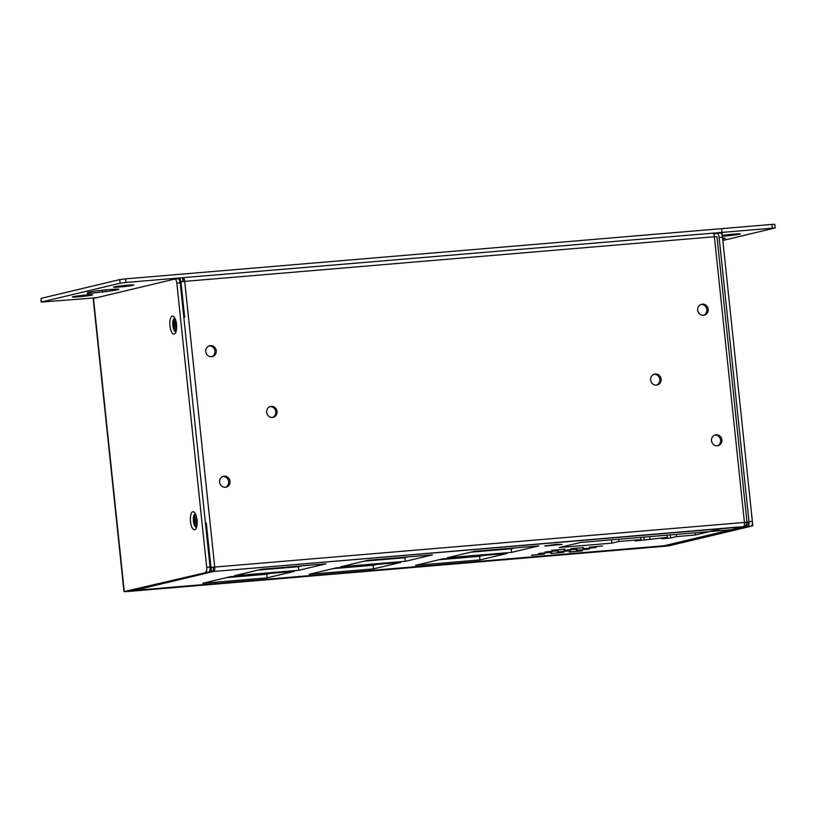 <?xml version="1.0" encoding="UTF-8"?>
<svg xmlns="http://www.w3.org/2000/svg" width="816" height="816" viewBox="0 0 816 816"><rect width="100%" height="100%" fill="white"/><g stroke="black" fill="none" stroke-linecap="round" stroke-linejoin="round"><path stroke-width="1.22" d="M197.084 524.872A5.569 2.06 85.2 0 1 196.35 516.14M176.521 329.236A5.569 2.06 85.2 0 1 175.787 320.504M562.173 544.425L544.762 546.077L555.431 544.496L562.173 544.425M670.64 537.979L661.613 538.733L667.376 537.367L635.174 540.967L640.937 539.59L618.895 541.447L611.898 543.119L559.225 547.556L580.625 542.446L709.696 531.573L695.293 535.01L676.403 536.602L670.64 537.979L661.613 538.733L667.376 537.367L635.174 540.967L640.937 539.59L618.895 541.447L611.898 543.119L559.225 547.556L580.625 542.446L709.696 531.573L695.293 535.01L676.403 536.602L670.64 537.979L670.313 534.898M676.403 536.602L676.168 534.398M695.293 535.01L695.059 532.807M611.898 543.119L611.561 539.845M618.895 541.447L618.671 539.243M640.937 539.59L640.703 537.387M644.191 540.202L643.875 537.122M649.954 538.835L649.73 536.632M667.376 537.367L667.141 535.163M272.503 417.435A5.569 5.171 76.6 0 0 269.943 406.684M272.462 417.435A5.569 5.171 -103.4 0 1 270.586 406.48A5.569 5.171 -103.4 0 1 276.991 411.08A5.569 5.171 -103.4 0 1 272.462 417.435M225.43 487.264A5.569 5.171 76.6 0 0 222.87 476.513M225.389 487.264A5.569 5.171 -103.4 0 1 223.513 476.309A5.569 5.171 -103.4 0 1 229.918 480.91A5.569 5.171 -103.4 0 1 225.389 487.264M211.711 356.684A5.569 5.171 76.6 0 0 209.141 345.933M211.67 356.694A5.569 5.171 -103.4 0 1 209.794 345.729A5.569 5.171 -103.4 0 1 216.189 350.339A5.569 5.171 -103.4 0 1 211.67 356.694M656.564 385.07A5.569 5.171 76.6 0 0 653.993 374.32M656.523 385.081A5.569 5.171 -103.4 0 1 654.646 374.116A5.569 5.171 -103.4 0 1 661.042 378.726A5.569 5.171 -103.4 0 1 656.523 385.081M717.356 445.822A5.569 5.171 76.6 0 0 714.796 435.071M717.315 445.822A5.569 5.171 -103.4 0 1 715.438 434.867A5.569 5.171 -103.4 0 1 721.844 439.467A5.569 5.171 -103.4 0 1 717.315 445.822M703.637 315.241A5.569 5.171 76.6 0 0 701.066 304.49M703.596 315.251A5.569 5.171 -103.4 0 1 701.719 304.286A5.569 5.171 -103.4 0 1 708.115 308.897A5.569 5.171 -103.4 0 1 703.596 315.251M298.84 570.292L234.416 575.719L261.579 569.242L326.012 563.815L298.84 570.292L234.416 575.719L261.579 569.242L326.012 563.815L298.84 570.292L298.462 566.692L302.073 565.825M257.968 570.098L298.462 566.692M373.544 568.885L309.121 574.311L336.284 567.834L400.717 562.408L373.544 568.885L309.121 574.311L336.284 567.834L400.717 562.408L373.544 568.885L373.167 565.284L376.778 564.427M332.683 568.691L373.167 565.284M511.642 552.361L447.219 557.787L474.382 551.31L538.815 545.884L511.642 552.361L447.219 557.787L474.382 551.31L538.815 545.884L511.642 552.361L511.265 548.76L514.876 547.903M470.781 552.177L511.265 548.76M582.308 550.851L569.252 552.095L582.308 550.851M570.588 548.791L583.644 547.556L570.588 548.791M545.108 551.953L558.175 550.718L545.108 551.953M582.889 548.77L595.945 547.536L582.889 548.77M557.42 551.932L570.476 550.698L557.42 551.932M550.831 553.503L563.887 552.269L550.831 553.503M544.537 554.033L531.471 555.278L544.537 554.033M576.3 550.341L589.366 549.107L576.3 550.341M538.529 553.523L551.585 552.289L538.529 553.523M563.999 550.361L577.055 549.127L563.999 550.361M589.478 547.199L602.534 545.965L589.478 547.199M551.698 550.382L564.754 549.148L551.698 550.382M479.951 559.919L415.528 565.345L442.69 558.868L507.113 553.442L479.951 559.919L415.528 565.345L442.69 558.868L507.113 553.442L479.951 559.919L479.573 556.318L483.184 555.461M439.079 559.735L479.573 556.318M405.246 561.326L340.813 566.753L367.985 560.276L432.409 554.849L405.246 561.326L340.813 566.753L367.985 560.276L432.409 554.849L405.246 561.326L404.869 557.726L408.469 556.869M364.375 561.133L404.869 557.726M267.148 577.85L202.715 583.277L229.888 576.8L294.311 571.373L267.148 577.85L202.715 583.277L229.888 576.8L294.311 571.373L267.148 577.85L266.771 574.25L270.371 573.383M226.277 577.657L266.771 574.25M134.11 590.407A4.08 1.51 -94.8 0 0 134.222 590.417A4.08 1.51 -94.8 0 0 134.314 590.396L664.01 545.771A4.08 1.51 85.2 0 1 663.928 545.792A4.08 1.51 85.2 0 1 663.836 545.792M132.559 590.111A4.08 3.784 76.6 0 0 134.314 590.396L664.01 545.771A4.08 3.784 76.6 0 0 664.53 545.69L743.366 526.85C745.6 526.422 746.671 524.974 746.599 522.505L746.436 522.189M210.038 569.639L213.67 571.475L134.314 590.396L213.67 571.475L213.292 567.875L212.588 567.253M180.061 281.928L184.702 281.377A4.08 1.51 -94.8 0 0 182.947 277.664M712.643 233.039A4.08 1.51 85.2 0 1 714.398 236.752L716.978 236.681L746.977 522.128M183.345 281.51L180.958 281.795M183.182 281.285L182.794 277.685M183.049 281.296L182.662 277.695M746.966 522.128L744.427 522.444L714.398 236.752L184.702 281.377L214.72 567.069L209.426 567.426M181.009 281.785L180.04 281.867M214.72 567.069L744.427 522.444A4.08 1.51 -94.8 0 1 743.366 526.85L664.01 545.771L743.366 526.85L748.629 526.177L213.67 571.475A4.08 1.51 85.2 0 0 214.72 567.069L212.792 567.14M744.447 522.689L746.599 522.505M212.711 567.487L210.11 567.701M176.011 331.704A6.803 2.519 85.2 0 1 175.899 331.714A6.803 2.519 85.2 0 1 172.839 325.339A6.803 2.519 85.2 0 1 174.624 318.189A6.803 2.519 85.2 0 1 174.757 318.169A6.803 2.519 85.2 0 1 174.869 318.158M172.288 316.108A9.068 3.356 85.2 0 1 173.859 316.72A9.068 3.356 85.2 0 1 176.572 324.839A9.068 3.356 85.2 0 1 175.256 333.295A9.068 3.356 85.2 0 1 174.175 334.121A9.068 3.356 85.2 0 1 169.942 325.9A9.068 3.356 85.2 0 1 172.288 316.108M175.114 318.648A6.803 2.519 -94.8 0 0 174.083 325.043A6.803 2.519 -94.8 0 0 176.164 331.184M196.574 527.34A6.803 2.519 85.2 0 1 196.462 527.35A6.803 2.519 85.2 0 1 193.402 520.975A6.803 2.519 85.2 0 1 195.187 513.825A6.803 2.519 85.2 0 1 195.32 513.794A6.803 2.519 85.2 0 1 195.432 513.794M192.851 511.744A9.068 3.356 85.2 0 1 194.422 512.356A9.068 3.356 85.2 0 1 197.135 520.475A9.068 3.356 85.2 0 1 195.82 528.931A9.068 3.356 85.2 0 1 194.738 529.757A9.068 3.356 85.2 0 1 190.505 521.536A9.068 3.356 85.2 0 1 192.851 511.744M195.667 514.284A6.803 2.519 -94.8 0 0 194.647 520.679A6.803 2.519 -94.8 0 0 196.727 526.82M174.91 279.052L178.082 278.786A4.529 1.673 85.2 0 1 178.174 278.766A4.529 1.673 85.2 0 1 180.203 282.897L210.059 567.008A4.529 1.673 85.2 0 1 208.886 571.904L124.277 591.559L126.572 591.6L664.663 546.261L669.926 545.588L751.179 526.218L747.823 526.493A4.529 1.673 -94.8 0 0 748.996 521.597L719.131 237.487A4.529 1.673 -94.8 0 0 717.101 233.366A4.529 1.673 -94.8 0 0 717.009 233.376L713.745 234.161M41.177 302.083L41.116 298.36L119.728 279.613L125.572 278.868L771.956 224.41L774.823 224.329L775.2 227.929L125.95 282.469L120.105 283.213L41.177 302.083L96.41 297.748M90.749 292.811A15.871 0.826 -6 0 1 87.302 292.658A15.871 0.826 -6 0 1 103 290.18A15.871 0.826 -6 0 1 118.861 289.343A15.871 0.826 -6 0 1 105.437 291.567L87.373 293.689L90.749 292.811L90.637 291.791M105.437 291.567L105.264 289.955M114.22 286.885A10.2 0.53 -6 0 1 125.521 285.376A10.2 0.53 -6 0 1 133.804 285.029A10.2 0.53 -6 0 1 119.962 286.977A10.2 0.53 -6 0 1 113.516 287.161A10.2 0.53 -6 0 1 114.22 286.885M73.052 296.708A10.2 0.53 -6 0 1 84.354 295.188A10.2 0.53 -6 0 1 92.647 294.841A10.2 0.53 -6 0 1 78.795 296.789A10.2 0.53 -6 0 1 72.359 296.973A10.2 0.53 -6 0 1 73.052 296.708M775.2 227.929L722.833 240.465M722.578 238.068A15.871 0.826 -6 0 1 725.373 238.241A15.871 0.826 -6 0 1 722.68 238.996M722.18 235.508A10.2 0.53 -6 0 1 733.451 234.141A10.2 0.53 -6 0 1 740.316 233.927A10.2 0.53 -6 0 1 739.622 234.192A10.2 0.53 -6 0 1 726.464 235.875A10.2 0.53 -6 0 1 722.333 236.15M717.203 233.366L720.375 233.101A4.529 1.673 85.2 0 1 720.467 233.08A4.529 1.673 85.2 0 1 722.486 237.211L752.352 521.322A4.529 1.673 85.2 0 1 751.179 526.218L668.447 545.945M666.499 545.221L666.57 545.873L747.823 526.493L666.57 545.873L665.917 545.353M205.53 572.189A4.529 1.673 -94.8 0 0 206.703 567.293L176.837 283.183A4.529 1.673 -94.8 0 0 174.818 279.052A4.529 1.673 -94.8 0 0 174.716 279.072L174.726 279.021M123.991 591.671L93.187 298.554L174.716 279.072M208.886 571.904L127.888 591.284L665.989 545.955M205.601 572.689L211.375 571.435L206.285 523.036L205.459 523.229M179.163 279.46L179.01 278.001L179.163 279.46M179.438 282.05L180.917 281.704A4.08 1.51 -94.8 0 0 179.173 277.991M180.917 281.704L184.661 317.271L183.835 317.465M662.531 546.128L132.824 590.753A4.08 3.784 -103.4 0 1 131.07 590.458M129.04 590.947L132.824 590.753L132.763 590.192M545.384 545.843L562.173 544.425L557.073 544.343L545.384 545.843M569.721 551.912L582.308 550.851L569.721 551.912M531.94 555.094L544.537 554.033L531.94 555.094M748.629 526.177L723.445 528.299L709.696 531.573L734.879 529.451L748.629 526.177M747.14 526.442L746.732 522.546L748.211 522.189L748.619 526.085L747.14 526.442M752.403 521.883L752.821 525.626L751.169 526.024M751.179 526.218A4.529 1.673 85.2 0 0 752.352 521.322L721.589 228.653M719.365 232.478L719.437 233.172M752.403 521.771A4.08 1.51 85.2 0 1 751.342 526.177M743.366 526.85L213.67 571.475M41.494 301.961L41.116 298.36M102.602 292.25L102.398 290.241M120.105 283.213L119.728 279.613M125.95 282.469L125.572 278.868M771.956 224.41L772.334 228.011M752.352 521.322L748.996 521.597M722.486 237.211L719.131 237.487M210.059 567.008L206.703 567.293M180.203 282.897L176.837 283.183M93.473 298.452L124.277 591.559M134.222 590.417L663.928 545.792M209.824 567.385L213.18 567.304M743.468 522.668L746.293 522.189M717.101 233.366L720.467 233.08M174.818 279.052L178.174 278.766"/></g></svg>

